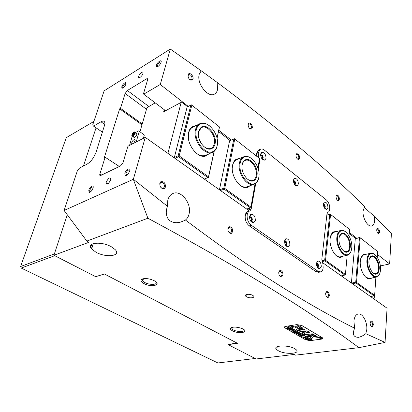 <?xml version="1.0" encoding="UTF-8"?>
<svg xmlns="http://www.w3.org/2000/svg" width="412" height="412" viewBox="0 0 412 412"><rect width="100%" height="100%" fill="white"/><g stroke="black" fill="none" stroke-linecap="round" stroke-linejoin="round"><path stroke-width="0.62" d="M228.212 344.447L236.972 343.036M96.063 127.844L83.43 166.036L96.063 127.844M214.147 94.219L214.77 93.895C208.493 98.628 196.375 83.646 199.207 74.345L201.2 70.792L170.321 49.059L104.118 90.861L92.715 124.944L93.503 126.108L100.945 121.797C103.706 120.361 105.019 121.154 104.89 124.182L96.068 152.172C93.957 157.703 90.949 161.705 87.04 164.172L79.516 168.055L77.307 170.995L64.097 210.47L86.844 241.087L89.002 242.266L53.921 255.27L67.305 214.786L54.358 253.941L20.6 266.528L66.28 137.66L93.895 121.427M255.172 358.486L217.891 362.957L21.239 268.063L20.6 266.528M54.745 255.692L21.239 268.063M104.468 274.016L95.975 276.591M231.662 327.509L231.992 329.044L233.166 329.858C237.029 332.077 245.274 332.021 244.151 329.755M142.691 278.878C142.001 279.475 142.042 280.212 142.815 281.092L144.741 282.493C149.417 285.156 157.693 284.929 156.225 282.132M252.777 295.414C249.662 293.432 243.307 294.364 245.985 296.388L246.489 296.733C249.595 298.7 255.96 297.778 253.236 295.734L252.777 295.414M143.912 283.533C141.131 281.942 140.379 280.557 141.651 279.377C143.747 278.213 147.012 278.27 151.441 279.552L154.289 280.757C162.359 284.991 151.425 287.777 143.912 283.533M232.394 330.774C230.838 329.914 230.215 329.106 230.529 328.338C232.419 326.701 236.097 326.701 241.55 328.343L243.054 329.023C249.564 332.417 238.378 334.168 232.394 330.774M161.071 62.356L160.551 63.577C158.903 66.111 157.554 67.105 156.508 66.553L156.488 65.194C157.363 61.872 162.163 58.87 161.071 62.356M161.154 62.011C159.944 61.584 158.702 62.686 157.43 65.328L157.708 66.605M125.902 84.151L125.583 84.934C124.151 87.39 122.905 88.456 121.844 88.122L121.823 86.68C122.766 83.471 127.03 80.803 125.902 84.151M126.02 83.657C124.939 83.394 123.837 84.445 122.709 86.808L122.884 88.075M92.994 188.202L92.396 189.582C91.201 191.544 90.094 192.486 89.074 192.394L88.776 190.169C89.924 186.281 94.343 184.19 92.994 188.202M93.205 187.192C92.097 186.662 90.949 187.707 89.744 190.323L89.579 191.137L90.146 192.147M129.636 171.098L128.595 173.261C127.262 175.095 126.108 175.862 125.14 175.558L124.836 173.339C125.923 169.26 130.949 166.875 129.636 171.098M129.801 170.259C128.554 169.456 127.246 170.537 125.876 173.498L126.124 175.291L126.479 175.373M192.996 78.996L192.126 80.165C189.463 80.124 188.088 78.362 187.985 74.881L188.521 73.944C190.169 72.244 193.815 76.38 192.996 78.996M189.705 79.516L191.353 79.804L192.059 78.862C191.915 75.906 190.756 74.515 188.572 74.685L187.939 76.277M165.516 187.033L164.038 188.789C161.128 188.717 159.717 186.868 159.805 183.242L160.721 181.79C163.816 181.172 165.413 182.923 165.516 187.033M159.871 183.814C159.805 186.734 160.943 188.227 163.291 188.289L164.486 186.873C164.481 183.752 163.26 182.295 160.824 182.511L159.871 183.814M232.713 231.647L231.256 233.486C228.969 233.269 227.846 231.585 227.888 228.444L228.918 226.791C231.364 226.507 232.631 228.124 232.713 231.647M228.706 232.116L230.581 232.976L231.76 231.493C231.74 228.804 230.777 227.47 228.856 227.496L227.815 229.263M252.391 127.772L251.48 129.059C249.322 128.905 248.194 127.298 248.101 124.244L248.735 123.116C250.965 122.869 252.185 124.419 252.391 127.772M249.605 128.462L250.779 128.678L251.521 127.638C251.397 125.057 250.445 123.78 248.668 123.816L248.039 124.846M299.678 158.079L298.803 159.398C297.006 159.187 296.048 157.708 295.934 154.958L296.583 153.758C298.448 153.65 299.483 155.092 299.678 158.079M297.32 158.872L298.247 158.986L298.86 157.956C298.736 155.643 297.933 154.464 296.449 154.418L295.919 155.087M282.977 275.036L281.556 276.952C279.676 276.658 278.739 275.103 278.744 272.286L279.82 270.488C281.844 270.385 282.895 271.899 282.977 275.036M279.614 275.86L281.061 276.395L282.076 274.886C282.045 272.481 281.242 271.24 279.66 271.163L278.749 272.244M329.327 295.795L328.065 297.66C326.495 297.351 325.691 295.914 325.65 293.354L326.644 291.567C328.323 291.567 329.219 292.978 329.327 295.795M326.572 296.815L327.571 297.14L328.482 295.651C328.426 293.483 327.736 292.335 326.422 292.206L325.738 292.844M339.385 199.207L338.515 200.598C336.985 200.345 336.156 198.965 336.038 196.457L336.712 195.149C338.309 195.133 339.2 196.483 339.385 199.207M337.268 200.088L337.979 200.18L338.602 199.084C338.484 196.972 337.788 195.87 336.522 195.777L336.068 196.236M379.643 232.265L378.834 233.676C377.541 233.413 376.831 232.136 376.697 229.845L377.346 228.49C378.69 228.542 379.457 229.798 379.643 232.265M377.809 233.207L378.319 233.274L378.906 232.147C378.777 230.231 378.18 229.206 377.114 229.077L376.769 229.36M373.334 325.011L372.206 326.86C370.898 326.546 370.203 325.217 370.125 322.884L371.047 321.087C372.443 321.159 373.205 322.467 373.334 325.011M371.021 326.155L371.712 326.356L372.541 324.877C372.458 322.91 371.871 321.844 370.774 321.684L370.275 322.06M261.965 158.805L262.619 158.78L263.18 157.904C263.093 155.86 262.362 154.845 260.976 154.85L260.642 155.2C261.924 155.077 262.619 155.988 262.727 157.94L261.97 158.805M261.795 158.502L262.207 157.858C262.156 156.39 261.625 155.638 260.616 155.602M323.368 204.584C324.316 204.785 324.816 205.629 324.862 207.123L324.404 207.957M324.182 207.586L324.378 207.051L323.394 205.016M316.421 263.531C317.446 263.582 317.987 264.442 318.038 266.101L317.302 267.151M317.116 266.806L317.534 266.018L316.416 263.917M249.615 217.253L249.724 217.181C251.073 217.047 251.784 217.979 251.85 219.987L250.82 221.038M250.445 220.744L251.299 219.9C251.274 218.365 250.728 217.598 249.667 217.593L249.476 217.711M293.37 180.981C294.487 181.002 295.09 181.883 295.172 183.618L294.554 184.458M294.353 184.154L294.668 183.541C294.652 182.325 294.23 181.599 293.401 181.373M284.538 241.483L284.604 241.442C285.789 241.375 286.417 242.266 286.484 244.115L285.552 245.171M285.423 244.852L285.954 244.033C285.923 242.611 285.444 241.885 284.512 241.844M106.311 181.986L106.141 182.768C106.935 185.055 108.433 184.123 110.637 179.967L110.797 179.23C110.019 176.908 108.526 177.824 106.311 181.986M138.731 76.199L138.623 76.668C138.092 79.336 142.099 76.493 142.887 73.624L142.99 73.187C143.525 70.488 139.513 73.341 138.731 76.199M99.565 243.209L99.364 243.58M91.001 245.073L92.561 245.969M99.58 243.657L99.802 243.229M103.16 243.77L98.592 243.229M294.683 348.655C287.638 344.468 271.503 345.514 276.792 349.7L278.311 350.73C285.315 354.82 301.424 353.846 295.991 349.541L294.683 348.655M111.431 246.809C101.383 240.891 85.794 242.761 91.66 248.961L95.924 252.201C106.028 258.01 121.617 256.089 115.18 249.6L111.431 246.809M214.77 93.895C216.14 93.024 217.062 91.598 217.531 89.615L217.175 82.426C277.327 127.282 326.479 168.683 364.63 206.618L363.085 210.923C362.282 217.938 368.024 227.594 371.902 225.879C373.514 225.246 374.446 223.484 374.704 220.605L374.426 216.3L391.4 233.635L389.634 263.958L380.353 265.936M86.844 241.087L147.903 218.231C249.523 272.904 314.181 314.521 358.924 347.666L385.06 342.423L365.815 333.689C363.42 335.569 360.974 336.784 358.486 337.335C353.419 337.248 352.131 334.22 354.634 328.24C309.536 305.658 254.832 272.306 185.426 220.023C187.223 218.654 188.439 216.645 189.062 213.998C191.987 203.384 180.585 189.16 172.515 193.722C170.192 194.922 168.621 197.075 167.797 200.18L167.514 206.335L133.364 179.277L64.097 210.47M185.426 220.023L182.737 221.301C177.464 223.536 172.849 223.098 168.889 219.982C165.948 216.043 165.49 211.49 167.514 206.335M365.815 333.689L366.773 329.492C367.504 321.875 362.375 312.729 358.023 314.021C355.726 314.701 354.361 317.075 353.918 321.139L354.634 328.24M100.971 175.358L99.73 174.575C99.683 175.466 100.034 175.754 100.791 175.445L120.52 165.907L123.018 162.632L127.715 146.827L128.333 146.013L145.256 137.366L133.364 179.277M99.73 174.575L105.117 157.209L104.303 157.626L119.665 108.814L120.469 108.346L125.14 93.488L127.375 90.496L146.481 78.893C147.372 78.419 147.764 78.656 147.666 79.598L143.438 93.89L143.716 94.168L160.263 84.491L170.321 49.059M385.06 342.423L387.053 308.197L322.452 262.557M285.222 328.04L305.642 339.828L310.344 340.642L321.401 339.153C322.807 338.906 323.142 338.437 322.405 337.758L301.764 325.454L296.82 324.61L285.732 326.366C284.434 326.628 284.136 327.102 284.846 327.782L285.233 327.973M53.921 255.27L95.625 276.663L104.421 273.99L237.467 343.294L228.176 344.643L256.115 358.97L294.08 354.449L295.368 355.154L358.924 347.666M145.256 137.366L248.93 210.609M147.903 218.231L133.323 179.333M389.634 263.958L377.443 254.425M356.761 238.239L349.319 232.419M231.245 140.034L218.818 130.31M188.279 106.409L160.263 84.491M364.29 207.04C366.567 209.497 369.945 212.582 374.426 216.3M201.2 70.792L217.175 82.426M119.665 108.814L141.97 124.841M228.238 344.308L228.176 344.643M120.469 108.346L142.217 123.997M105.117 157.209L119.336 166.484M143.716 94.168L165.609 110.715M93.503 126.108L102.526 132.226M209.064 153.774L206.196 155.803C197.945 159.753 185.436 143.222 188.686 132.257C189.278 129.914 190.344 128.142 191.884 126.937L196.184 125.485M217.49 142.403L217.16 146.002C216.578 148.583 215.409 150.478 213.658 151.678L213.112 152.007C205.418 157.018 192.332 140.605 195.546 129.564C196.2 126.942 197.451 125.078 199.29 123.966L191.771 127.777C190.298 128.93 189.278 130.63 188.711 132.865L188.418 138.514M194.268 151.276C198.105 155.164 201.834 156.529 205.449 155.365L206.196 155.803M250.362 185.596L247.705 187.28C240.407 190.256 230.081 175.419 232.574 165.212C233.156 162.472 234.32 160.505 236.076 159.305L239.954 158.321M237.281 159.423L235.891 160.098C234.212 161.241 233.099 163.126 232.543 165.742L232.28 167.885M238.347 183.721C241.324 186.564 244.213 187.604 247.009 186.837L247.705 187.28M165.15 110.37L163.749 111.266L164.337 111.853L165.284 110.89L181.162 102.361L168.003 153.017L168.23 153.599M230.22 233.089L230.89 233.527M155.2 102.851L146.966 107.625L139.972 131.742M247.046 208.899L249.059 210.326M246.685 209.023L250.336 207.803L224.128 189.149L220.487 190.514M204.259 179.05L207.885 177.593L178.55 156.72L174.956 158.347M167.648 153.182L168.003 153.017M163.749 111.266L164.192 109.644M187.615 106.76L181.805 102.217L181.162 102.361M191.822 105.199L219.493 126.973L191.822 105.199L179.179 155.911L208.503 176.82L214.085 151.369M230.112 140.533L218.556 131.516M234.773 139.014L259.581 158.538L234.773 139.014L224.731 188.392L250.923 207.076L255.069 183.809L254.611 184.04C247.741 187.918 236.993 173.2 239.444 162.951C240.062 159.98 241.375 157.966 243.374 156.921L243.863 156.704C246.53 155.787 249.317 156.601 252.237 159.145M216.995 138.108L219.442 126.948M257.897 167.905L259.565 158.538M259.581 158.538L257.917 167.962M255.1 183.788L250.923 207.076M210.29 149.031L210.383 148.578M199.089 139.035L200.809 142.815M219.534 189.844L223.773 188.243L233.856 138.88L229.613 140.755L219.436 189.778M219.493 126.973L217.052 138.37M214.225 151.256L208.503 177.361L204.275 179.06M174.57 158.074L174.343 157.497L187.125 107.017L190.859 105.055L178.175 155.757L178.602 156.127L178.55 156.72M174.343 157.497L178.175 155.757M179.179 155.911L178.602 156.127M207.885 177.593L208.436 177.381L208.503 176.82M224.731 188.392L224.195 188.608L224.128 189.149M250.336 207.803L250.851 207.591M191.405 104.859L190.859 105.055M234.366 138.684L233.856 138.88M223.773 188.243L224.195 188.608M372.005 277.966L370.084 278.919C365.367 280.067 359.408 269.314 360.309 261.115C360.665 257.51 361.818 255.244 363.765 254.317L366.361 254.235M364.223 254.729L363.456 254.951L361 257.716M343.108 256.187L341.007 257.279C335.728 258.741 328.961 247.128 330.161 238.481C330.594 235.036 331.789 232.806 333.746 231.796L336.63 231.565M334.359 232.172L333.452 232.471L330.635 236.061M327.344 297.181L328.04 297.639M326.834 215.069L330.156 214.101L349.597 229.433L330.573 214.451L325.526 260.276L345.411 274.454L347.198 255.224L340.307 256.846M351.513 283.085L355.721 282.251L359.48 237.698L355.288 238.759L355.638 238.522L349.222 233.516M355.638 238.522L359.825 237.461L377.644 251.516L360.253 237.822L356.524 282.385L374.642 295.301L375.883 277.188M374.482 295.728L374.065 299.019M370.543 296.527L374.127 295.888L355.999 282.993L352.394 283.708M341.254 275.839L344.875 275.077L324.98 260.92L322.096 261.594M377.248 257.32L377.644 251.516M349 235.896L349.597 229.433M321.901 260.791L324.682 260.137L329.765 214.322L326.824 215.182M365.573 277.008L370.084 278.919M335.62 255.069C337.263 256.506 338.855 257.093 340.394 256.831L341.007 257.279M351.405 283.013L355.288 238.759M344.875 275.077L345.411 274.454M325.526 260.276L324.98 260.92M374.127 295.888L374.642 295.301M356.524 282.385L355.999 282.993M359.825 237.461L360.253 237.822M330.156 214.101L330.573 214.451M359.887 237.523L359.48 237.698M355.721 282.251L356.102 282.575M330.197 214.142L329.765 214.322M324.682 260.137L325.073 260.472M284.563 240.881C284.604 244.522 285.83 246.505 288.24 246.834L289.852 244.579C289.703 240.582 288.349 238.646 285.794 238.785L284.563 240.881M285.511 245.15L286.222 245.222L286.943 244.11C286.896 242.174 286.242 241.18 284.98 241.133L284.512 241.52M285.99 245.264L286.603 244.198C286.608 242.483 286.031 241.473 284.867 241.18L285.794 238.785M249.538 216.388C249.548 220.307 250.929 222.408 253.684 222.681L255.358 220.456C255.213 216.12 253.684 214.091 250.759 214.369L249.538 216.388M250.527 220.883L251.583 221.059L252.319 219.972C252.283 217.881 251.541 216.836 250.099 216.83L249.466 217.546M250.764 221.223L251.243 221.167M251.346 221.12L251.979 220.08C252 218.206 251.341 217.139 249.996 216.882M316.452 263.18C316.519 266.579 317.616 268.464 319.743 268.825L321.272 266.554C321.118 262.841 319.913 261.002 317.657 261.033L316.452 263.18M317.338 267.213L317.791 267.223L318.486 266.095C318.43 264.298 317.848 263.356 316.73 263.268L316.426 263.459M317.57 267.254L318.146 266.178C318.141 264.586 317.626 263.634 316.612 263.32M293.411 180.08C293.529 183.664 294.765 185.601 297.124 185.879L298.376 184.025C298.149 180.121 296.81 178.236 294.359 178.375L293.411 180.08M294.616 184.54L295.049 184.504L295.61 183.592C295.522 181.697 294.868 180.734 293.643 180.693L293.37 180.904M294.832 184.555L295.28 183.706C295.255 182.027 294.673 181.043 293.535 180.755M260.626 154.026C260.734 157.884 262.12 159.923 264.787 160.15L266.059 158.342C265.828 154.129 264.324 152.152 261.548 152.409L260.626 154.026M262.398 158.852L262.851 158.038C262.83 156.215 262.171 155.175 260.868 154.912M323.399 203.909C323.533 207.267 324.646 209.1 326.737 209.414L327.947 207.524C327.725 203.888 326.525 202.096 324.342 202.138L323.399 203.909M324.481 208.075L325.289 207.107C325.202 205.336 324.615 204.419 323.528 204.347L323.368 204.44M324.532 208.081L324.965 207.205C324.929 205.65 324.414 204.718 323.41 204.409M247.468 213.334L245.521 213.972L246.726 212.118L248.673 211.48L247.468 213.334L247.215 214.76C246.793 219.138 248.142 222.64 251.263 225.261L318.126 271.333L320.696 271.889C322.05 271.41 322.874 270.071 323.163 267.877L322.941 263.845L322.205 261.903L321.834 259.215L326.968 213.91L327.798 212.304L328.771 211.753L329.595 210.161L329.729 208.941C329.883 205.238 328.755 202.235 326.35 199.923L264.416 150.123C262.959 148.99 261.615 148.701 260.384 149.257L258.458 152.301L258.226 153.583L258.556 156.333L257.392 156.802M259.318 158.321L258.556 156.333M259.524 158.929L259.689 161.164L259.086 161.401M246.726 212.118L248.06 211.485L249.25 209.651L251.196 209.002L255.749 183.355M258.272 169.121L259.689 161.164M251.196 209.002L250.007 210.841L248.06 211.485M248.673 211.48L250.007 210.841M245.521 213.972L245.264 215.399C244.836 219.766 246.185 223.252 249.301 225.869L316.174 271.771L318.744 272.322L320.366 271.961M249.25 209.651L249.533 208.07M256.367 155.993L256.341 154.351L258.226 153.583M258.86 149.886L256.578 153.068L256.341 154.351M258.834 177.253C260.92 167.669 251.263 153.892 244.45 157.039C242.271 157.945 240.855 159.954 240.196 163.07C237.76 173.261 248.76 187.697 255.265 183.17C257.119 182.053 258.309 180.08 258.834 177.253M258.916 176.717L258.782 177.66C258.236 180.595 257.006 182.64 255.085 183.798L255.265 183.17M256.939 175.816C256.439 178.427 255.26 180.09 253.411 180.806C248.096 183.18 240.387 172.159 242.174 164.573C242.601 162.472 243.492 160.994 244.846 160.129C250.094 156.395 258.736 167.751 256.939 175.816M246.711 178.484C248.848 180.405 250.887 181.059 252.834 180.451L253.195 180.307C254.76 179.534 255.764 177.999 256.202 175.703C257.855 168.25 250.105 157.636 245.022 160.582L244.682 160.773C243.394 161.597 242.544 163.008 242.143 165.006L241.988 166.108M351.74 247.978C352.703 239.872 346.399 229.154 341.497 230.73C339.323 231.384 338.005 233.537 337.552 237.178C336.408 245.707 343.454 256.944 348.269 254.456C350.226 253.55 351.385 251.392 351.74 247.978M350.988 251.341C350.329 253.21 349.34 254.425 348.011 254.997L347.702 255.105C342.681 257.16 335.734 245.691 336.887 237.075C337.325 233.491 338.587 231.297 340.673 230.478L340.987 230.385C342.573 230.03 344.211 230.596 345.905 232.085M350.298 246.881C349.963 249.873 348.892 251.629 347.084 252.144C343.242 253.334 338.211 244.738 339.055 238.321C339.359 235.721 340.25 234.067 341.723 233.352C345.591 231.317 351.122 240.129 350.298 246.881M343.191 250.635L346.811 251.722C348.408 251.124 349.35 249.476 349.644 246.778C350.411 240.505 345.395 232.26 341.702 233.81L339.437 236.37M217.165 145.539C219.92 135.239 208.204 119.846 200.49 123.997C198.43 124.99 197.044 126.886 196.339 129.682C193.14 140.693 206.567 156.787 213.792 151.008C215.481 149.85 216.609 148.026 217.165 145.539M199.29 123.966L199.856 123.667C203.147 122.349 206.633 123.291 210.305 126.505M215.054 143.932C214.503 146.306 213.339 147.893 211.562 148.686C205.562 151.812 196.205 139.524 198.548 131.366L201.03 127.318C206.875 122.539 217.423 135.229 215.054 143.932M203.111 145.833C205.856 148.408 208.472 149.247 210.949 148.341L211.366 148.14C212.834 147.311 213.807 145.869 214.281 143.814C216.46 135.79 207.025 123.935 201.314 127.746L198.563 131.855L198.311 135.301M201.468 143.834L198.749 137.86M198.723 137.763L201.53 143.917M380.518 269.886C381.213 262.207 375.677 252.293 371.305 253.545C369.198 254.122 367.957 256.29 367.581 260.039C366.737 268.088 372.886 278.471 377.201 276.437C379.122 275.607 380.23 273.424 380.518 269.886M379.565 274.006L376.666 277.029C372.18 278.692 366.093 268.088 366.948 259.936C367.308 256.228 368.508 254.003 370.553 253.272L370.815 253.2C372.144 252.947 373.519 253.447 374.946 254.698M379.2 268.882C378.932 271.951 377.928 273.712 376.182 274.165C372.752 275.108 368.333 267.161 368.951 261.079C369.204 258.37 370.058 256.686 371.516 256.037C374.972 254.374 379.802 262.506 379.2 268.882M372.917 272.852L375.893 273.764C377.443 273.228 378.34 271.565 378.577 268.784C379.133 262.851 374.74 255.234 371.444 256.485L369.487 258.453M132.046 144.118L131.634 143.196C131.953 141.687 132.752 140.507 134.029 139.653C134.832 139.297 135.208 139.56 135.167 140.446L133.637 143.304M143.371 138.329L144.303 135.064L138.715 130.851L135.182 132.715M138.715 130.851L144.303 135.064M132.226 136.295L129.564 145.302M136.181 142.006L139.241 131.48M135.903 133.328C136.65 132.999 137.005 133.246 136.964 134.07L136.207 135.903C134.688 137.763 133.823 138.02 133.617 136.676L132.88 136.156M132.479 134.652L132.829 133.689L133.596 132.973L134.013 133.215L132.896 134.894L132.479 134.652M133.601 134.23L132.829 133.689M133.998 133.256L133.596 132.973M321.247 338.463L321.633 337.928L319.691 337.541L319.305 338.072L321.247 338.463M319.624 337.5L319.207 338.082L321.319 338.504L321.736 337.922L319.624 337.5M311.611 338.834L313.388 336.81L318.656 337.464L316.998 336.599L309.721 335.569L306.636 335.95L307.872 336.671L311.297 336.511L310.097 337.922L311.611 338.834M310.107 337.912L311.621 338.731L313.398 336.702L318.6 337.428M304.308 331.948C306.214 331.583 306.646 330.918 305.606 329.945L303.778 330.074C304.36 330.625 304.118 331.001 303.041 331.207L299.256 330.63L297.825 330.913L304.308 331.948M297.897 330.836L304.319 331.84L306.183 330.846M301.558 335.064L302.109 335.286L300.502 335.332L298.808 335.074L298.618 334.621L300.204 334.178L300.956 334.616L299.261 334.678L298.916 335.069L301.558 335.064M303.139 336.115L301.872 335.893L301.733 336.743L300.914 336.269L301.496 335.77L300.585 336.079L299.838 335.646L302.161 335.317L302.908 335.749L301.538 335.765L303.15 336.038M302.073 336.964L302.49 336.928L302.084 336.856M304.329 336.934L306.312 337.727L305.843 337.809L305.596 337.382L303.618 337.835L302.877 337.407L305.349 337.237L304.329 336.934M305.333 337.989L307.527 338.422L307.064 338.988L304.993 338.654L305.333 337.989M287.7 326.052L312.157 340.348L310.365 340.59L305.642 339.828M287.689 326.108L285.897 326.392C284.594 326.654 284.295 327.128 285.006 327.808L305.663 339.776M309.052 339.771L307.604 339.354L306.749 339.648L306.013 339.22L308.331 338.901L309.227 339.442L309.052 339.771L308.264 339.591M297.155 333.246L299.38 333.689L298.927 334.271L296.836 333.931L297.155 333.246M297.49 332.978L297.124 332.458L296.125 332.608L297.052 332.911L296.31 333.025L296.027 332.623L295.152 332.937L294.389 332.494L296.712 332.149L298.036 332.917L297.49 332.978M294.003 332.293L294.348 332.355M295.404 331.433L295.945 331.748L292.86 331.634L293.787 331.16L291.969 331.119L293.504 330.285L294.183 330.682L292.623 331.099L294.328 330.764L295.038 331.176L293.468 331.572L295.404 331.433M292.819 329.935L293.359 330.249L290.275 330.136L291.196 329.662L289.373 329.615L290.903 328.776L291.588 329.173L290.027 329.595L291.732 329.255L292.453 329.672L290.877 330.074L292.819 329.935M290.213 328.421L290.764 328.74L287.664 328.627L288.585 328.148L286.762 328.107L288.282 327.252L288.972 327.653L287.416 328.086L289.121 327.741L289.842 328.158L288.271 328.565L290.213 328.421M296.8 324.666L301.744 325.511L322.246 337.727C322.982 338.412 322.648 338.875 321.242 339.127L312.605 340.286L288.142 326.036L296.81 324.61M300.842 328.153L302.511 327.906L298.793 325.701L296.887 325.732L300.842 328.153L302.439 327.864M294.776 327.025L296.336 327.942L297.994 327.7L295.213 326.062L290.759 326.757L292.077 327.447L294.791 326.917L296.352 327.834L297.922 327.658M304.437 333.89L304.767 333.087L309.906 332.283L308.609 331.598L303.51 332.35C302.202 332.597 301.898 333.051 302.588 333.699L303.387 334.101L304.437 333.89M303.34 329.806L304.983 329.548C301.538 327.586 294.389 328.467 297.155 330.481L297.634 330.718L298.988 330.378C298.669 329.095 300.116 328.905 303.34 329.806L304.926 329.518M314.356 334.92L311.776 335.275L313.053 335.945L315.401 335.615L314.356 334.92M307.197 334.513L304.617 334.075L303.556 334.276L308.444 335.244L313.584 334.462L312.301 333.782L307.197 334.513M320.469 338.242L319.491 337.855L320.778 337.675L321.211 338.164L320.443 338.267M287.777 326.041L312.461 340.204M303.634 334.214L308.454 335.136L313.511 334.415M311.863 335.208L313.063 335.837L315.365 335.517M303.773 329.955L304.097 330.558M298.69 329.791C299.39 328.915 300.945 328.884 303.35 329.698M296.619 329.487L297.443 330.573L299.024 330.403M304.108 333.406L304.777 332.978L309.834 332.242M302.228 333.014L303.217 333.967L304.38 333.854M290.826 326.685L292.087 327.339L294.791 326.917M306.683 335.945L307.888 336.568L310.071 336.259L311.297 336.511M296.928 325.727L300.853 328.045M320.958 337.783L320.464 337.989M320.454 337.943L321.185 337.917M307.62 339.246L306.677 339.503M306.683 339.493L306.389 339.323M309.324 339.555L309.062 339.663M308.681 339.102L307.697 339.339L308.737 339.601L308.974 339.349L308.691 339.205L307.697 339.339M307.666 338.613L307.064 338.988M307.074 338.88L306.013 338.865M306.415 338.015L304.957 338.283L304.993 338.654M304.998 338.576L307.434 338.597L306.662 338.144L304.957 338.283M305.549 337.284L303.253 337.51M302.429 336.918L302.089 336.856M301.692 336.408L301.872 335.893M301.666 336.594L301.218 336.331M300.533 335.919L301.496 335.77M300.549 335.816L300.219 335.754M302.542 335.538L302.238 335.667M302.253 335.559L301.538 335.765M303.484 336.084L303.227 336.027M299.261 334.678L300.58 334.513M299.277 334.57L298.762 334.817M299.529 333.895L298.927 334.271M298.942 334.163L297.855 334.147M296.769 333.777L296.547 333.519M296.794 333.555L296.928 333.916L298.582 334.101L299.292 333.864L299.122 333.596L296.779 333.663L297.469 333.421M298.267 333.277L297.479 333.318M297.078 332.36L296.125 332.608M296.037 332.515L295.095 332.772M295.08 332.778L294.776 332.602M293.473 331.531L292.942 331.526M292.628 331.068L292.082 331.181M293.571 330.579L292.623 331.099M294.637 330.991L293.468 331.572M290.887 330.033L290.352 330.027M290.033 329.569L289.487 329.682M290.975 329.07L290.027 329.595M292.046 329.487L290.877 330.074M288.282 328.524L287.741 328.524M287.422 328.055L286.876 328.168M288.364 327.555L287.416 328.086M289.44 327.973L288.271 328.565M127.375 90.496L148.768 106.45M147.625 79.779L146.481 78.893M146.481 109.293L125.14 93.488M99.874 173.9L101.656 175.023M104.854 124.486L100.945 121.797M165.135 111.085L164.501 110.601M258.458 152.301L256.578 153.068M251.263 225.261L249.301 225.869M247.215 214.76L245.264 215.399M318.126 271.333L316.174 271.771M134.039 134.394C135.085 131.711 134.554 131.402 132.453 133.473C131.402 136.151 131.933 136.46 134.039 134.394M134.214 132.031L135.177 132.813L134.42 134.647C132.942 136.47 132.082 136.758 131.825 135.517M130.352 144.983L129.476 145.431M232.291 327.324L231.992 329.044M143.422 278.697L142.815 281.092M246.299 294.549L245.985 296.388M142.583 278.914L141.651 279.377M231.529 327.705L230.529 328.338M157.451 66.43L156.508 66.553M122.73 87.977L121.844 88.122M89.991 192.121L89.074 192.394M126.124 175.291L125.14 175.558M191.353 79.804L192.126 80.165M163.518 188.196L164.038 188.789M230.581 232.976L231.256 233.486M250.779 128.678L251.48 129.059M298.154 159.022L298.803 159.398M280.922 276.431L281.556 276.952M327.463 297.155L328.065 297.66M337.902 200.206L338.515 200.598M378.257 233.29L378.834 233.676M371.629 326.371L372.206 326.86M261.785 158.569L262.135 158.775M250.671 220.729L251.068 221.012M285.351 244.872L285.732 245.155M280.294 276.57L281.061 276.395M229.819 233.207L230.751 232.924M326.968 297.248L327.571 297.14M371.253 326.422L371.712 326.356M297.716 159.187L298.247 158.986M250.244 128.92L250.893 128.626M337.531 200.32L337.979 200.18M190.73 80.155L191.492 79.727M377.969 233.362L378.319 233.274M250.47 220.791L250.759 220.698M107.867 183.845L106.141 182.768M139.786 77.569L138.623 76.668M127.174 174.889L125.768 173.977M90.65 191.781L89.579 191.137M158.223 66.296L157.363 65.611M123.291 87.818L122.596 87.298M92.072 247.591L90.98 247.983M277.209 346.703L276.792 349.7M93.261 243.657L91.66 248.961M371.567 225.967L371.902 225.879M180.786 221.98L182.737 221.301M249.579 217.634L249.724 217.181M370.697 321.71L371.047 321.087M377.052 229.103L377.346 228.49M336.444 195.813L336.712 195.149M326.319 292.242L326.644 291.567M279.527 271.214L279.82 270.488M296.362 154.469L296.583 153.758M248.565 123.883L248.735 123.116M228.691 227.573L228.918 226.791M160.613 182.64L160.721 181.79M188.444 74.783L188.521 73.944M245.114 187.517L247.663 186.585M203.384 156.256L206.216 155.02M164.29 111.873L163.713 111.441M235.891 160.098L236.076 159.305M191.771 127.777L191.884 126.937M363.456 254.951L363.765 254.317M333.452 232.471L333.746 231.796M368.199 278.728L369.847 278.399M338.958 257.16L340.817 256.728M286.124 245.248L288.24 246.834M251.464 221.095L253.684 222.681M317.704 267.244L319.743 268.825M294.971 184.535L297.124 185.879M262.526 158.821L264.787 160.15M324.671 208.065L326.737 209.414M260.384 149.257L258.509 150.03M323.461 204.378L324.342 202.138M260.889 154.902L261.548 152.409M293.571 180.734L294.359 178.375M316.648 263.299L317.657 261.033M249.986 216.887L250.759 214.369M244.45 157.039L243.863 156.704M252.834 180.451L253.411 180.806M253.195 180.307L251.299 181.012M243.374 156.921L236.509 159.743M253.818 184.329L246.87 186.873M244.682 160.773L244.846 160.129M341.497 230.73L340.987 230.385M346.585 251.784L347.084 252.144M346.811 251.722L345.441 252.051M340.673 230.478L333.854 232.306M341.481 233.898L341.723 233.352M348.269 254.456L348.011 254.997M200.49 123.997L199.856 123.667M210.949 148.341L211.562 148.686M211.366 148.14L209.265 149.072M212.201 152.404L205.3 155.422M200.922 128.003L201.03 127.318M213.792 151.008L213.658 151.678M371.305 253.545L370.815 253.2M375.698 273.81L376.182 274.165M375.893 273.764L374.678 274.011M370.553 253.272L363.796 254.827M376.244 277.116L369.42 278.481M371.253 256.552L371.516 256.037M377.201 276.437L376.934 276.946M131.634 143.196L132.576 143.845M136.964 134.07L135.177 132.813C134.801 131.433 133.89 131.649 132.437 133.462L132.01 134.302M130.635 144.839L129.342 145.498"/></g></svg>
